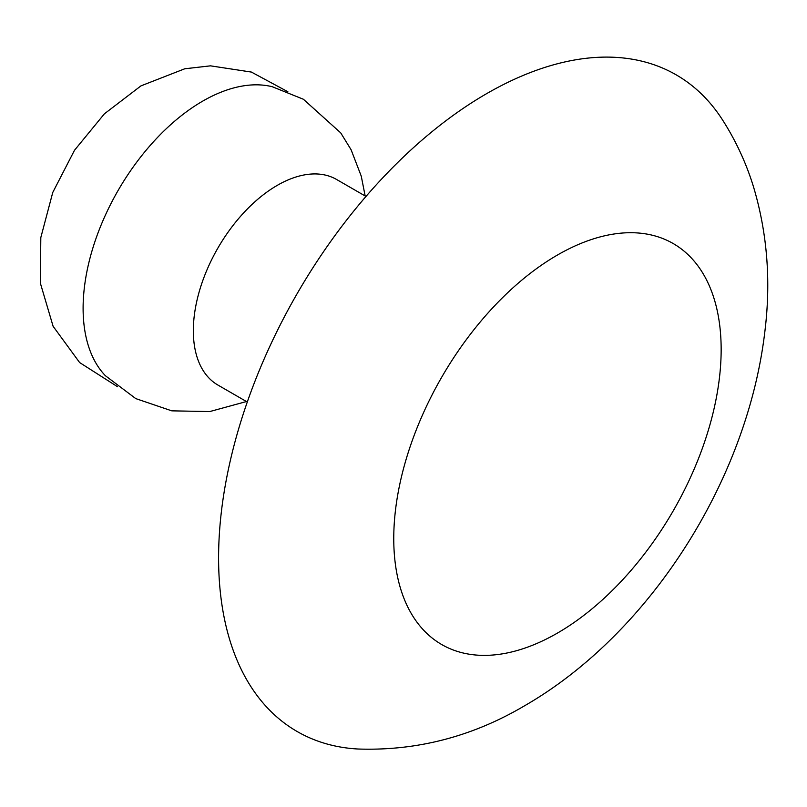 <?xml version="1.0" encoding="UTF-8"?>
<svg xmlns="http://www.w3.org/2000/svg" width="807" height="807" viewBox="0 0 807 807"><rect width="100%" height="100%" fill="white"/><g stroke="black" fill="none" stroke-linecap="round" stroke-linejoin="round"><path stroke-width="1.21" d="M358.106 749.017A379.098 218.879 -60 0 1 226.928 476.513A379.098 218.879 -60 0 1 486.661 93.632A379.098 218.879 -60 0 1 721.882 118.911C735.591 140.125 746.152 162.832 753.567 187.032C767.185 232.799 771.008 280.503 765.036 330.144C761.606 359.73 755.191 389.267 745.789 418.742C708.253 536.837 625.375 647.779 524.56 705.792C472.398 736.579 416.916 750.984 358.106 749.017M247.295 402.027L217.92 385.06A118.69 68.524 -60 0 1 199.722 289.955A118.69 68.524 -60 0 1 277.255 185.368A118.69 68.524 -60 0 1 336.6 179.487L365.985 196.444M246.468 401.543L209.759 411.56L171.78 410.844L135.778 398.608L105.404 375.729A169.147 97.657 -60 0 1 96.356 237.47A169.147 97.657 -60 0 1 202.708 101.127A169.147 97.657 -60 0 1 272.262 86.722L303.412 99.261L340.715 132.873L351.085 149.719L361.264 176.178L365.157 195.97M557.455 633.071A231.508 133.659 -60 0 1 393.755 538.551A231.508 133.659 -60 0 1 557.455 255.022A231.508 133.659 -60 0 1 721.155 349.532A231.508 133.659 -60 0 1 557.455 633.071M117.55 386.735L79.631 362.555L53.101 326.28L40.35 283.116L40.814 237.571L52.758 192.459L74.496 150.273L104.396 113.827L140.963 85.875L184.753 68.787L210.506 65.841L251.421 72.075L287.867 91.736"/></g></svg>
